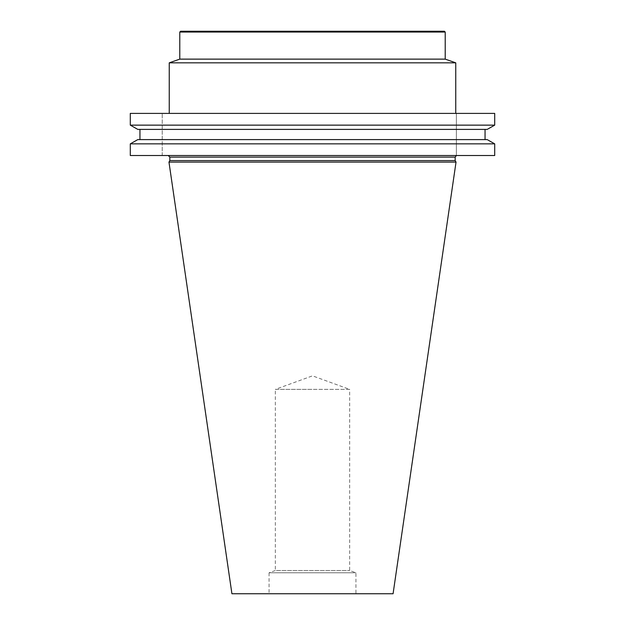 <?xml version="1.0" encoding="UTF-8"?>
<svg xmlns="http://www.w3.org/2000/svg" width="625" height="625" viewBox="0 0 625 625"><rect width="100%" height="100%" fill="white"/><g stroke="black" fill="none" stroke-linecap="round" stroke-linejoin="round"><path stroke-width="0.47" stroke-dasharray="3.12 2.34" d="M162.219 155.516L162.219 113.398L162.219 155.516L130.297 155.516L494.703 155.516L494.703 143.852L130.297 143.852L130.297 155.516L162.219 155.516M130.297 113.398L130.297 125.141L494.703 125.141L494.703 113.398L130.297 113.398M456.383 155.516L168.242 155.516L456.383 155.516L456.383 113.398L456.383 155.516M455.758 113.398L169.242 113.398L455.758 113.398M455.164 160.594L169.836 160.594M456.031 162.102L168.969 162.102M269.07 593.75L355.93 593.75L269.07 593.75L269.07 572.781L355.93 572.781L269.07 572.781L275.344 570.5L349.656 570.5L275.344 570.5L275.344 389.375L312.5 389.375L275.344 389.375L312.5 375.852L349.656 389.375L312.5 389.375L349.656 389.375L349.656 570.5L355.93 572.781L355.93 593.75M393.078 593.75L231.922 593.75M139.945 129.391L487.219 129.391L139.945 129.391L139.945 139.609L137.781 139.609L487.219 139.609L139.945 139.609M137.781 139.609L487.219 139.609M137.781 129.391L487.219 129.391M179.789 32.047L445.211 32.047M180.586 31.25L444.414 31.25M169.242 62.836L455.758 62.836M169.836 157.109L455.164 157.109M179.789 59.117L445.211 59.117M179.773 59.148L445.227 59.148"/><path stroke-width="0.94" d="M130.297 155.516L130.297 143.852L137.781 139.609L130.297 143.852L494.703 143.852L487.219 139.609L494.703 143.852L494.703 155.516L130.297 155.516M494.703 125.141L494.703 113.398L130.297 113.398L130.297 125.141L494.703 125.141L487.219 129.391L494.703 125.141M169.836 160.594L455.164 160.594L456.031 162.102L168.969 162.102L169.836 160.594L169.836 157.109L168.242 155.516M168.969 162.102L231.922 593.75L393.078 593.75L456.031 162.102M137.781 129.391L130.297 125.141L137.781 129.391L487.219 129.391M139.945 129.391L139.945 139.609M485.055 139.609L485.055 129.391L485.055 139.609M487.219 139.609L137.781 139.609M169.242 62.836L455.758 62.836L445.211 59.117L179.789 59.117L169.242 62.836L169.242 113.398M179.789 32.047L180.586 31.25L444.414 31.25L445.211 32.047L179.789 32.047L179.789 59.117M445.211 32.047L445.211 59.117M455.758 62.836L455.758 113.398M455.164 160.594L455.164 157.109L169.836 157.109M445.227 59.148L179.773 59.148M455.164 157.109L456.383 155.562"/></g></svg>
